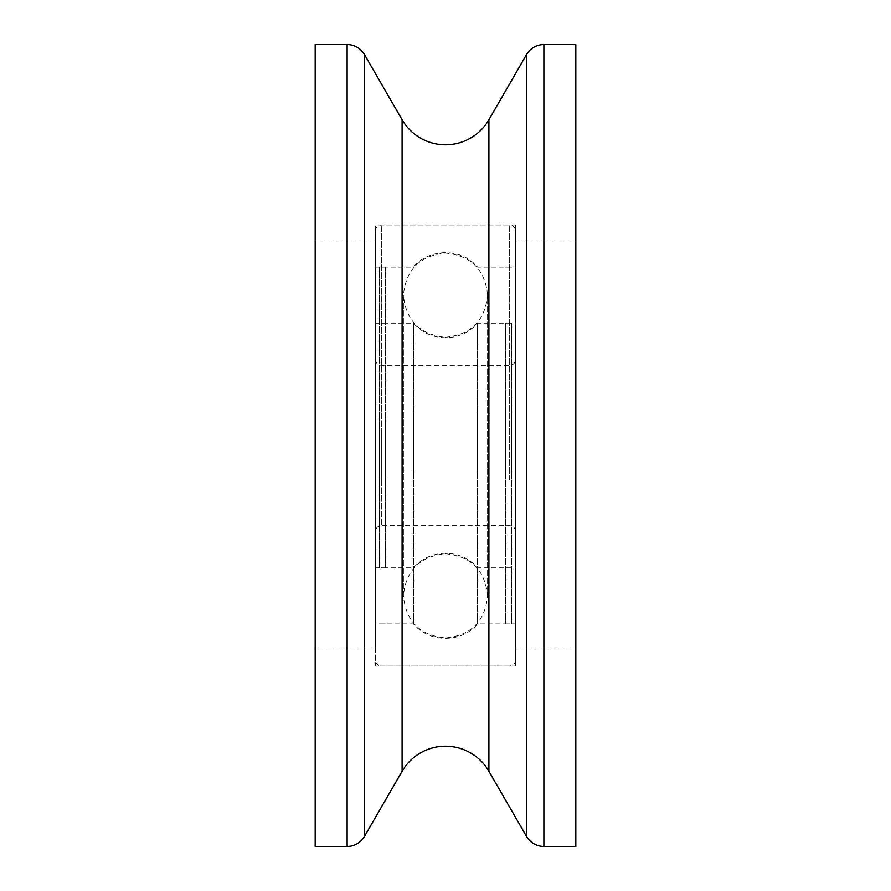 <?xml version="1.0" encoding="UTF-8"?>
<svg xmlns="http://www.w3.org/2000/svg" width="891" height="891" viewBox="0 0 891 891"><rect width="100%" height="100%" fill="white"/><g stroke="black" fill="none" stroke-linecap="round" stroke-linejoin="round"><path stroke-width="0.67" stroke-dasharray="4.46 3.34" d="M515.666 666.023L515.666 224.977L515.666 666.023L375.334 666.023L375.334 224.977L375.334 666.023M515.666 224.977L375.334 224.977M375.334 648.982L375.334 242.018L375.334 648.982L315.191 648.982L315.191 242.018L315.191 648.982M375.334 242.018L315.191 242.018M575.809 648.982L575.809 242.018L575.809 648.982L515.666 648.982L515.666 242.018L515.666 648.982M575.809 242.018L515.666 242.018M575.809 44.55L575.809 846.45M315.191 44.55L315.191 846.45M413.446 464.445L413.446 323.21L413.446 464.445M515.666 464.445L515.666 323.21L515.666 464.445M477.554 464.445L477.554 323.21L477.554 464.445M515.666 458.854L515.666 359.296L515.666 458.854M375.334 458.854L375.334 359.296L375.334 458.854M375.334 464.445L375.334 323.21L375.334 464.445M477.554 417.857L477.554 623.923L477.554 417.857M515.666 417.857L515.666 623.923L515.666 417.857M515.666 478.734L515.666 230.992L515.666 478.734M375.334 478.734L375.334 230.992L375.334 478.734M375.334 417.857L375.334 623.923L375.334 417.857M413.446 417.857L413.446 623.923L413.446 417.857M379.343 426.555L379.343 567.79L379.343 426.555M385.358 426.555L385.358 567.79L385.358 426.555M385.358 473.143L385.358 267.077L385.358 473.143M379.343 473.143L379.343 267.077L379.343 473.143M511.657 464.445L511.657 323.21L511.657 464.445M505.642 464.445L505.642 323.21L505.642 464.445M505.642 417.857L505.642 623.923L505.642 417.857M511.657 417.857L511.657 623.923L511.657 417.857M402.097 119.728L402.097 771.272M488.903 119.728L488.903 771.272M543.878 846.45L543.878 44.55M526.525 54.574L526.525 836.426M364.475 836.426L364.475 54.574M347.122 44.55L347.122 846.45M509.652 457.929L509.652 365.31L509.652 457.929M381.348 433.071L381.348 525.69L381.348 433.071M509.652 479.67L509.652 224.977L509.652 479.67M381.348 479.67L381.348 224.977L381.348 479.67M375.334 323.21L413.446 323.21C422.044 332.666 432.725 337.511 445.5 337.745C458.275 337.511 468.956 332.666 477.554 323.21L515.666 323.21M375.334 567.79L413.446 567.79C422.044 558.334 432.725 553.489 445.5 553.255C458.275 553.489 468.956 558.334 477.554 567.79L515.666 567.79M375.334 359.296C375.69 362.949 377.695 364.954 381.348 365.31L509.652 365.31C513.305 364.954 515.31 362.949 515.666 359.296M515.666 531.704C515.31 528.051 513.305 526.046 509.652 525.69L381.348 525.69C377.695 526.046 375.69 528.051 375.334 531.704M515.666 623.923L477.554 623.923C461.75 643.135 429.25 643.124 413.446 623.923L375.334 623.923M375.334 230.992C375.724 227.305 377.728 225.3 381.348 224.977L509.652 224.977C513.272 225.3 515.276 227.305 515.666 230.992M375.334 267.077L413.446 267.077C429.25 247.876 461.75 247.865 477.554 267.077L515.666 267.077M515.666 660.008C515.276 663.695 513.272 665.7 509.652 666.023L381.348 666.023C377.728 665.7 375.724 663.695 375.334 660.008M487.6 468.8L487.6 595.856C485.105 621.428 471.072 635.461 445.5 637.956C419.928 635.461 405.895 621.428 403.4 595.856L403.4 295.144C405.895 269.572 419.928 255.539 445.5 253.044C471.072 255.539 485.105 269.572 487.6 295.144L487.6 595.856C485.105 570.285 471.072 556.251 445.5 553.756C419.928 556.251 405.895 570.285 403.4 595.856L403.4 295.144C405.895 320.715 419.928 334.749 445.5 337.244C471.072 334.749 485.105 320.715 487.6 295.144L487.6 468.8M385.358 567.79L379.343 567.79M385.358 267.077L379.343 267.077M385.358 623.923L379.343 623.923M385.358 323.21L379.343 323.21M505.642 567.79L511.657 567.79M505.642 267.077L511.657 267.077M505.642 623.923L511.657 623.923M505.642 323.21L511.657 323.21"/><path stroke-width="1.34" d="M526.525 836.426L488.903 771.272A50.119 50.119 0 0 0 402.097 771.272L402.097 119.728A50.119 50.119 0 0 0 488.903 119.728L526.525 54.574A20.047 20.047 0 0 1 543.878 44.55L543.878 846.45A20.047 20.047 0 0 1 526.525 836.426L526.525 54.574M347.122 846.45L347.122 44.55L315.191 44.55L315.191 846.45L347.122 846.45A20.047 20.047 0 0 0 364.475 836.426L402.097 771.272M347.122 44.55A20.047 20.047 0 0 1 364.475 54.574L364.475 836.426M402.097 119.728L364.475 54.574M543.878 846.45L575.809 846.45L575.809 44.55L543.878 44.55M488.903 771.272L488.903 119.728"/></g></svg>
